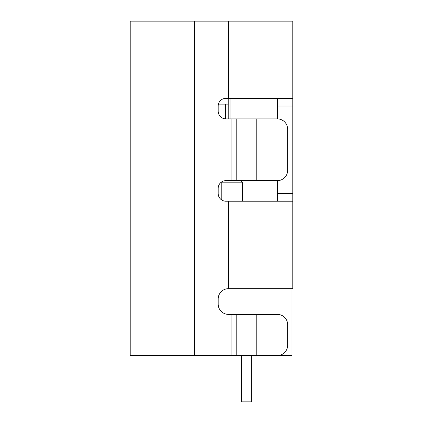 <?xml version="1.0" encoding="UTF-8"?>
<svg xmlns="http://www.w3.org/2000/svg" width="423" height="423" viewBox="0 0 423 423"><rect width="100%" height="100%" fill="white"/><g stroke="black" fill="none" stroke-linecap="round" stroke-linejoin="round"><path stroke-width="0.63" d="M292.013 355.547L236.193 355.547L236.193 314.389L228.478 314.389A10.289 10.289 0 0 1 218.189 304.105L218.189 298.961A10.289 10.289 0 0 1 228.478 288.671L292.013 288.671L292.013 355.547M271.159 288.671L292.462 288.671M292.013 288.671L284.616 288.671M194.522 21.15L194.522 355.547L130.215 355.547L130.215 21.15L292.785 21.15L292.785 98.321L225.903 98.321A7.714 7.714 0 0 0 218.189 106.036L218.189 111.18A7.714 7.714 0 0 0 225.903 118.895L277.351 118.895L277.351 98.321M292.785 288.671L292.785 201.211L225.903 201.211A7.714 7.714 0 0 1 218.189 193.496L218.189 188.351A7.714 7.714 0 0 1 225.903 180.632L277.351 180.632L277.351 201.211M194.522 355.547L236.193 355.547M292.785 201.211L292.785 98.321M145.649 355.547L130.215 355.547M163.992 355.547L176.634 355.547M241.337 355.547L241.337 401.85L251.627 401.85L251.627 355.547M130.215 318.249L130.215 316.964M236.193 314.389L277.351 314.389A10.289 10.289 0 0 1 287.64 324.679L287.64 345.258A10.289 10.289 0 0 1 277.351 355.547M256.772 180.632L256.772 118.895L277.351 118.895A10.289 10.289 0 0 1 287.64 129.184L287.64 170.342A10.289 10.289 0 0 1 277.351 180.632M236.193 180.632L236.193 118.895M242.368 182.176L242.368 196.737L242.368 182.176L240.824 180.632L242.368 182.176L221.277 182.176M228.219 118.895L228.219 98.321M230.022 118.895L230.022 98.321M242.368 196.737L242.368 201.211L242.368 196.737M218.427 104.137L228.219 104.137M225.491 118.884L225.491 104.137M228.478 98.321L228.478 21.15M231.048 180.632L231.048 118.895M228.478 288.671L228.478 201.211M231.048 355.547L231.048 314.389M256.772 314.389L256.772 355.547M292.785 106.036L277.351 106.036M277.351 193.496L292.785 193.496M221.789 200.021L221.789 181.821"/></g></svg>
